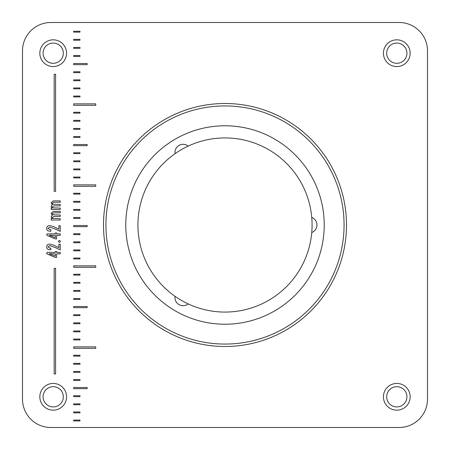 <?xml version="1.0" encoding="UTF-8"?>
<svg xmlns="http://www.w3.org/2000/svg" width="450" height="450" viewBox="0 0 450 450"><rect width="100%" height="100%" fill="white"/><g stroke="black" fill="none" stroke-linecap="round" stroke-linejoin="round"><path stroke-width="0.67" d="M50.85 427.5L399.15 427.5A28.35 28.35 0 0 0 427.5 399.15L427.5 50.85A28.35 28.35 0 0 0 399.15 22.5L50.85 22.5A28.35 28.35 0 0 0 22.5 50.85L22.5 399.15A28.35 28.35 0 0 0 50.85 427.5M66.566 396.799A13.365 13.365 0 0 0 46.519 385.228A13.365 13.365 0 0 0 46.519 408.375A13.365 13.365 0 0 0 66.566 396.799M410.164 396.799A13.365 13.365 0 0 0 390.116 385.228A13.365 13.365 0 0 0 390.116 408.375A13.365 13.365 0 0 0 410.164 396.799M410.164 53.201A13.365 13.365 0 0 0 390.116 41.625A13.365 13.365 0 0 0 390.116 64.772A13.365 13.365 0 0 0 410.164 53.201M66.566 53.201A13.365 13.365 0 0 0 46.519 41.625A13.365 13.365 0 0 0 46.519 64.772A13.365 13.365 0 0 0 66.566 53.201M73.688 31.264L79.999 31.264L79.999 32.124L73.688 32.124L73.688 31.264M73.688 39.364L79.999 39.364L79.999 40.219L73.688 40.219L73.688 39.364M73.688 47.464L79.999 47.464L79.999 48.319L73.688 48.319L73.688 47.464M73.688 55.564L79.999 55.564L79.999 56.419L73.688 56.419L73.688 55.564M73.688 63.517L87.165 63.517L87.165 64.665L73.688 64.665L73.688 63.517M73.688 71.764L79.999 71.764L79.999 72.619L73.688 72.619L73.688 71.764M73.688 79.864L79.999 79.864L79.999 80.719L73.688 80.719L73.688 79.864M73.688 87.964L79.999 87.964L79.999 88.819L73.688 88.819L73.688 87.964M73.688 96.064L79.999 96.064L79.999 96.919L73.688 96.919L73.688 96.064M54.157 74.317L55.586 74.317L55.586 191.317L54.157 191.317L54.157 74.317M73.688 103.877L95.737 103.877L95.737 105.306L73.688 105.306L73.688 103.877M73.688 112.258L79.999 112.258L79.999 113.119L73.688 113.119L73.688 112.258M73.688 120.358L79.999 120.358L79.999 121.219L73.688 121.219L73.688 120.358M73.688 128.458L79.999 128.458L79.999 129.313L73.688 129.313L73.688 128.458M73.688 136.558L79.999 136.558L79.999 137.413L73.688 137.413L73.688 136.558M73.688 144.512L87.165 144.512L87.165 145.659L73.688 145.659L73.688 144.512M73.688 152.758L79.999 152.758L79.999 153.613L73.688 153.613L73.688 152.758M73.688 160.858L79.999 160.858L79.999 161.713L73.688 161.713L73.688 160.858M73.688 168.958L79.999 168.958L79.999 169.813L73.688 169.813L73.688 168.958M73.688 177.058L79.999 177.058L79.999 177.913L73.688 177.913L73.688 177.058M73.688 184.871L95.737 184.871L95.737 186.3L73.688 186.3L73.688 184.871M73.688 193.252L79.999 193.252L79.999 194.113L73.688 194.113L73.688 193.252M73.688 201.352L79.999 201.352L79.999 202.213L73.688 202.213L73.688 201.352M73.688 209.453L79.999 209.453L79.999 210.313L73.688 210.313L73.688 209.453M52.239 204.643L51.081 202.759L53.28 200.88L60.227 200.88L60.227 202.281L53.921 202.281L52.279 203.259L52.819 204.244L60.227 204.463L60.227 205.886L53.938 205.886L52.279 206.843L52.881 207.866L60.227 208.086L60.227 209.486L51.221 209.486L51.221 208.086L52.138 208.086L51.081 206.303L52.239 204.643M52.239 215.184L51.081 213.3L53.28 211.421L60.227 211.421L60.227 212.822L53.921 212.822L52.279 213.801L52.819 214.785L60.227 215.004L60.227 216.428L53.938 216.428L52.279 217.384L52.881 218.407L60.227 218.627L60.227 220.028L51.221 220.028L51.221 218.627L52.138 218.627L51.081 216.844L52.239 215.184M53.82 226.665L58.866 229.185L58.866 225.726L60.227 225.726L60.227 231.39L55.423 229.084L49.759 227.126L48.038 228.409L50.158 229.725L50.878 229.708L50.878 231.188L50.338 231.21C47.891 231.221 46.682 230.293 46.699 228.426C46.738 226.569 47.773 225.619 49.798 225.585L53.82 226.665M73.688 217.553L79.999 217.553L79.999 218.413L73.688 218.413L73.688 217.553M73.688 225.512L87.165 225.512L87.165 226.654L73.688 226.654L73.688 225.512M46.879 235.328L46.879 233.888L55.344 233.888L55.344 232.942L56.604 232.942L56.604 233.888L60.227 233.888L60.227 235.328L56.604 235.328L56.604 238.911L55.204 238.911L46.879 235.328M73.688 233.752L79.999 233.752L79.999 234.607L73.688 234.607L73.688 233.752M73.688 241.852L79.999 241.852L79.999 242.708L73.688 242.708L73.688 241.852M59.383 242.387C58.117 241.723 58.117 241.071 59.383 240.429C60.649 241.082 60.649 241.734 59.383 242.387M53.82 245.188L58.866 247.708L58.866 244.249L60.227 244.249L60.227 249.907L55.423 247.607L49.759 245.649L48.038 246.926L50.158 248.248L50.878 248.231L50.878 249.711L50.338 249.727C47.891 249.744 46.682 248.816 46.699 246.949C46.738 245.093 47.773 244.142 49.798 244.108L53.82 245.188M46.879 253.851L46.879 252.405L55.344 252.405L55.344 251.466L56.604 251.466L56.604 252.405L60.227 252.405L60.227 253.851L56.604 253.851L56.604 257.428L55.204 257.428L46.879 253.851M73.688 249.953L79.999 249.953L79.999 250.808L73.688 250.808L73.688 249.953M73.688 258.053L79.999 258.053L79.999 258.913L73.688 258.913L73.688 258.053M73.688 265.866L95.737 265.866L95.737 267.294L73.688 267.294L73.688 265.866M73.688 274.258L79.999 274.258L79.999 275.113L73.688 275.113L73.688 274.258M73.688 282.352L79.999 282.352L79.999 283.213L73.688 283.213L73.688 282.352M54.157 268.329L55.586 268.329L55.586 373.899L54.157 373.899L54.157 268.329M73.688 290.458L79.999 290.458L79.999 291.313L73.688 291.313L73.688 290.458M73.688 298.558L79.999 298.558L79.999 299.413L73.688 299.413L73.688 298.558M73.688 306.517L87.165 306.517L87.165 307.659L73.688 307.659L73.688 306.517M73.688 314.758L79.999 314.758L79.999 315.613L73.688 315.613L73.688 314.758M73.688 322.864L79.999 322.864L79.999 323.719L73.688 323.719L73.688 322.864M73.688 330.958L79.999 330.958L79.999 331.819L73.688 331.819L73.688 330.958M73.688 339.064L79.999 339.064L79.999 339.919L73.688 339.919L73.688 339.064M73.688 346.877L95.737 346.877L95.737 348.306L73.688 348.306L73.688 346.877M73.688 355.264L79.999 355.264L79.999 356.119L73.688 356.119L73.688 355.264M73.688 363.364L79.999 363.364L79.999 364.219L73.688 364.219L73.688 363.364M73.688 371.469L79.999 371.469L79.999 372.324L73.688 372.324L73.688 371.469M73.688 379.564L79.999 379.564L79.999 380.419L73.688 380.419L73.688 379.564M73.688 387.523L87.165 387.523L87.165 388.671L73.688 388.671L73.688 387.523M73.688 395.764L79.999 395.764L79.999 396.624L73.688 396.624L73.688 395.764M73.688 403.869L79.999 403.869L79.999 404.724L73.688 404.724L73.688 403.869M73.688 411.969L79.999 411.969L79.999 412.824L73.688 412.824L73.688 411.969M73.688 420.069L79.999 420.069L79.999 420.93L73.688 420.93L73.688 420.069M63.326 396.799A10.125 10.125 0 0 0 48.139 388.035A10.125 10.125 0 0 0 48.139 405.568A10.125 10.125 0 0 0 63.326 396.799M406.924 396.799A10.125 10.125 0 0 0 391.736 388.035A10.125 10.125 0 0 0 391.736 405.568A10.125 10.125 0 0 0 406.924 396.799M406.924 53.201A10.125 10.125 0 0 0 391.736 44.432A10.125 10.125 0 0 0 391.736 61.965A10.125 10.125 0 0 0 406.924 53.201M63.326 53.201A10.125 10.125 0 0 0 48.139 44.432A10.125 10.125 0 0 0 48.139 61.965A10.125 10.125 0 0 0 63.326 53.201M346.5 225A121.5 121.5 0 0 1 164.25 330.221A121.5 121.5 0 0 1 164.25 119.779A121.5 121.5 0 0 1 346.5 225M344.07 225A119.07 119.07 0 0 0 165.465 121.883A119.07 119.07 0 0 0 165.465 328.118A119.07 119.07 0 0 0 344.07 225M324.225 225A99.225 99.225 0 0 0 175.388 139.067A99.225 99.225 0 0 0 175.388 310.933A99.225 99.225 0 0 0 324.225 225M49.219 235.243L55.344 237.628L55.344 235.328L49.219 235.243M49.219 253.766L55.344 256.151L55.344 253.851L49.219 253.766M175.078 296.348A8.1 8.1 0 0 0 188.173 303.902A87.075 87.075 0 0 0 311.749 232.56A8.1 8.1 0 0 0 311.749 217.44A87.075 87.075 0 0 0 188.173 146.098A8.1 8.1 0 0 0 175.078 153.653A87.075 87.075 0 0 0 188.173 303.902M175.078 153.653A87.075 87.075 0 0 1 188.173 146.098M311.749 217.44A87.075 87.075 0 0 1 311.749 232.56"/></g></svg>
